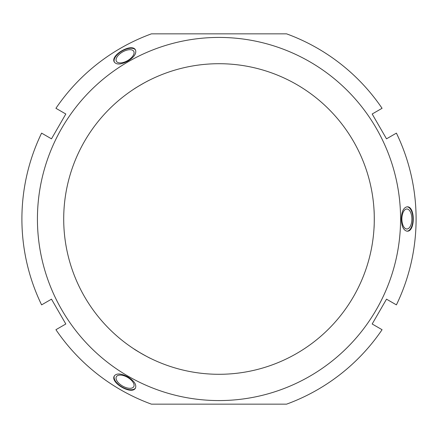 <?xml version="1.0" encoding="UTF-8"?>
<svg xmlns="http://www.w3.org/2000/svg" width="438" height="438" viewBox="0 0 438 438"><rect width="100%" height="100%" fill="white"/><g stroke="black" fill="none" stroke-linecap="round" stroke-linejoin="round"><path stroke-width="0.66" d="M51.487 299.165L65.82 323.994L55.927 329.704A197.1 197.1 0 0 0 151.428 404.154L286.572 404.154A197.1 197.1 0 0 0 382.073 329.704L372.18 323.994L386.513 299.165L396.406 304.875A197.1 197.1 0 0 0 396.406 133.125L386.513 138.835L372.18 114.006L382.073 108.296A197.1 197.1 0 0 0 286.572 33.846L151.428 33.846A197.1 197.1 0 0 0 55.927 108.296L65.82 114.006L51.487 138.835L41.594 133.125A197.1 197.1 0 0 0 41.594 304.875L51.487 299.165M219 400.573A181.573 181.573 0 0 0 376.247 128.214A181.573 181.573 0 0 0 61.753 128.214A181.573 181.573 0 0 0 219 400.573M406.929 231.176C403.436 230.273 401.569 226.216 401.328 219C401.591 211.598 403.524 207.535 407.126 206.818C415.312 206.084 415.312 231.916 407.126 231.182L406.929 231.176M135.583 50.162C136.547 53.639 133.968 57.285 127.836 61.101C121.293 64.572 116.809 64.928 114.384 62.174C109.659 55.445 132.03 42.53 135.49 49.987L135.583 50.162M114.488 375.662C117.017 373.088 121.468 373.499 127.836 376.899C134.116 380.83 136.667 384.537 135.49 388.013C132.03 395.47 109.659 382.555 114.384 375.831L114.488 375.662M150.179 358.207C151.285 359.023 136.218 350.772 133.563 348.675M116.404 376.696A10.003 5.004 -150 0 0 122.563 386.031A10.003 5.004 -150 0 0 133.732 386.699A10.003 5.004 -150 0 0 127.567 377.364A10.003 5.004 -150 0 0 116.404 376.696M133.628 348.719L140.571 353.033M147.502 356.855L148.493 357.364M135.55 387.898A12.182 6.094 30 0 1 122.021 386.973A12.182 6.094 30 0 1 114.455 375.716M133.563 89.325C135.468 87.852 147.184 81.085 149.418 80.17M133.732 51.301A10.003 5.004 -30 0 0 122.563 51.969A10.003 5.004 -30 0 0 116.404 61.304A10.003 5.004 -30 0 0 127.567 60.636A10.003 5.004 -30 0 0 133.732 51.301M137.926 86.554L135.473 88.087M114.455 62.284A12.182 6.094 150 0 1 122.021 51.027A12.182 6.094 150 0 1 135.55 50.102M374.019 209.846C374.348 212.233 374.348 225.767 374.019 228.154M406.869 229.003A10.003 5.004 -90 0 1 401.865 219A10.003 5.004 -90 0 1 406.869 208.997A10.003 5.004 -90 0 1 411.868 219A10.003 5.004 -90 0 1 406.869 229.003M374.238 215.014L374.14 212.118M406.995 206.818A12.182 6.094 -90 0 1 412.957 219A12.182 6.094 -90 0 1 406.995 231.182M219 374.293A155.293 155.293 0 0 0 353.488 141.354A155.293 155.293 0 0 0 84.512 141.354A155.293 155.293 0 0 0 219 374.293"/></g></svg>
